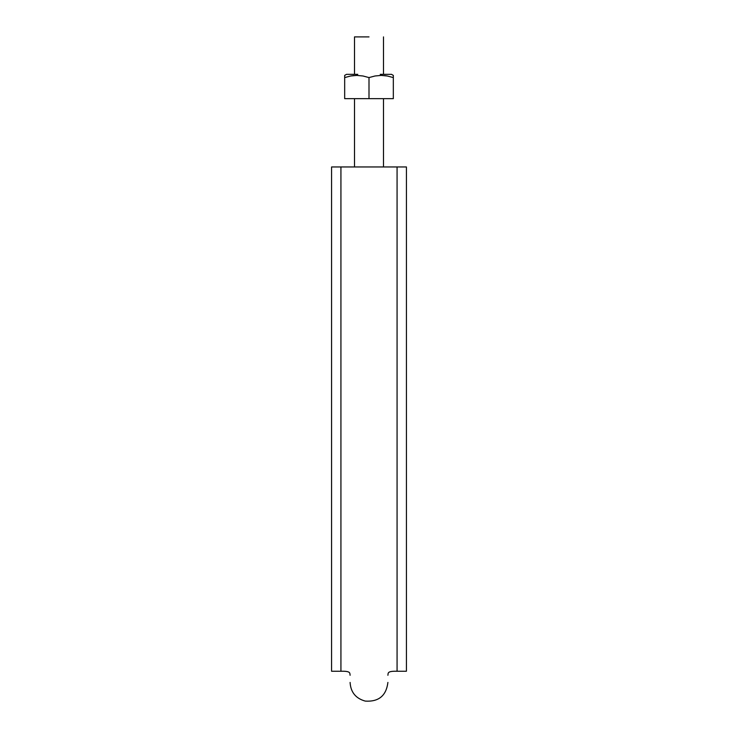 <?xml version="1.0" encoding="UTF-8"?>
<svg xmlns="http://www.w3.org/2000/svg" width="738" height="738" viewBox="0 0 738 738"><rect width="100%" height="100%" fill="white"/><g stroke="black" fill="none" stroke-linecap="round" stroke-linejoin="round"><path stroke-width="1.11" d="M349.535 166.954L340.928 166.954L340.928 671.229L340.928 166.954L397.072 166.954L397.072 671.229L397.072 166.954L406.426 166.954L406.426 671.229L406.426 166.954L391.463 166.954M331.574 166.954L340.928 166.954L340.928 671.248L340.928 166.954L331.574 166.954L331.574 671.229L331.574 413.012M390.743 166.954L388.465 166.954M387.957 166.954L350.043 166.954M406.426 166.954L406.426 413.012M406.426 418.142L406.426 644.126M406.426 659.412L406.426 671.229M331.574 418.142L331.574 671.229M397.072 166.954L397.072 671.248L397.072 166.954M369 36.9L354.498 36.9L354.498 74.326L354.498 36.9L369 36.9M353.908 75.544L350.854 75.959M354.498 98.652L354.498 166.954L354.498 98.652M344.674 75.986L344.674 98.652L369 98.652L344.674 98.652L344.674 77.582L350.707 75.986L356.841 75.405L363.013 75.996L369 77.582L369 98.652L393.326 98.652L369 98.652L369 77.582L375.024 75.986L381.186 75.405L387.321 75.996L393.326 77.582L393.326 98.652L393.326 75.996M346.592 74.326L357.773 74.326L346.546 74.326L344.674 75.405L344.674 77.582L350.707 75.986L344.674 77.582M387.173 75.968L384.618 75.59M350.707 75.986L356.841 75.405L363.013 75.996L369 77.582L375.024 75.986L381.186 75.405L387.321 75.996L393.326 77.582L393.326 75.405L391.454 74.326M393.326 75.986L393.326 75.405M380.227 74.326L391.408 74.326M387.902 675.288C388.345 673.342 386.74 670.962 397.072 671.248L406.426 671.248M350.098 675.288C349.655 673.342 351.26 670.962 340.928 671.248L331.574 671.248M350.098 682.438C350.698 692.244 355.762 698.462 365.282 701.1C378.705 701.949 386.251 695.731 387.902 682.438M383.502 166.954L383.502 98.652M383.502 74.326L383.502 36.9"/></g></svg>
